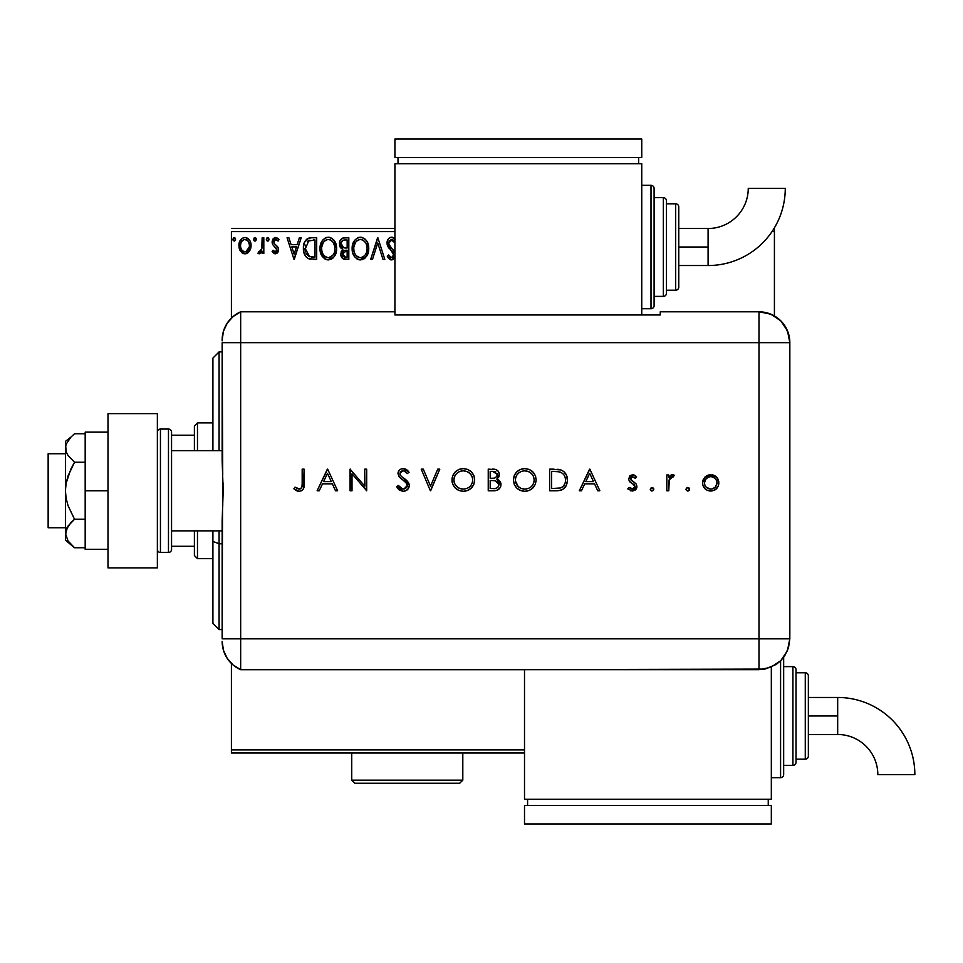 <?xml version="1.0" encoding="UTF-8"?>
<svg xmlns="http://www.w3.org/2000/svg" width="963" height="963" viewBox="0 0 963 963"><rect width="100%" height="100%" fill="white"/><g stroke="black" fill="none" stroke-linecap="round" stroke-linejoin="round"><path stroke-width="1.44" d="M231.409 231.602L394.926 231.602L231.409 231.602L231.409 318.055L231.409 231.602M772.025 231.602L774.421 231.602L774.421 315.948L774.421 231.602L772.025 231.602M524.51 749.912L231.409 749.912L231.409 663.459L231.409 753.006L524.51 753.006L231.409 753.006L231.409 749.912L524.51 749.912M249.453 251.211L250.693 248.538L250.982 244.205L250.175 241.316L247.66 238.234L244.975 237.488L242.303 238.246L239.245 242.832L239.775 249.935L243.639 253.654L246.311 253.654L248.61 252.258L251.066 245.613C251.114 241.135 249.08 238.427 244.975 237.488C240.87 238.427 238.848 241.135 238.884 245.613L240.497 251.223L244.975 253.823L249.453 251.211M262.153 237.765L263.814 237.765L262.153 237.765L261.767 249.032L260.853 251.114L258.782 251.608L257.988 253.281L260.239 253.57L262.153 251.223L262.153 253.546L263.814 253.546L263.814 237.765L263.814 253.546L263.814 237.765L262.153 237.765L261.888 248.49L257.988 253.281L259.252 253.823L262.153 251.223L262.153 253.546L263.814 253.546L262.153 253.546M275.322 253.823L277.729 252.438L278.451 249.056L277.561 246.624L274.166 243.47L273.901 241.075L275.803 239.426L278.09 241.087L279.041 239.631L275.623 237.488L273.468 238.403L272.156 241.256L272.661 244.494L276.79 249.393L275.912 251.68L274.539 251.716L273.083 250.224L272.12 251.584L274.335 253.618L275.322 253.823L278.488 249.682L277.946 247.25L274.166 243.47L273.781 241.966L275.803 239.426L278.09 241.087L279.041 239.631L275.623 237.488L272.12 242.05L272.661 244.494L276.826 249.766L275.213 251.885L273.083 250.224L272.12 251.584L275.322 253.823M310.724 237.801L307.028 238.993L304.765 241.833L303.501 246.396L303.875 252.45L305.945 256.748L308.28 258.59L316.695 259.36L316.695 237.765L311.675 237.765C305.909 238.547 303.152 242.062 303.405 248.298C303.152 252.715 304.777 256.146 308.28 258.59L316.695 259.36L316.695 237.765L316.695 259.36L313.42 259.36M344.489 237.765L348.811 237.765L342.852 238.03L340.095 240.654L339.59 245.613L340.601 247.792L342.804 249.417L341.251 251.463L340.842 255.051L342.756 258.638L348.811 259.36L348.811 237.765L348.811 259.36L348.811 237.765L344.489 237.765C341.119 238.282 339.421 240.329 339.397 243.892L342.804 249.417L340.782 254.015C340.806 257.41 342.467 259.203 345.753 259.36L345.308 259.36M372.488 259.36L370.683 259.36L377.604 237.765L370.683 259.36L372.488 259.36L377.749 242.977L382.997 259.36L384.803 259.36L377.881 237.765L384.803 259.36L377.881 237.765L370.683 259.36L372.488 259.36L377.749 242.977L382.997 259.36L384.803 259.36L382.997 259.36M395.155 239.402L392.471 237.319L389.63 237.753L388.173 239.185L387.018 243.061L388.089 246.901L392.663 252.174L393.65 254.593L393.133 256.808L391.736 257.687L390.063 257.109L388.595 254.93L387.295 256.266L388.017 257.53L390.051 259.577L391.965 259.878L394.397 258.228L395.107 256.615M395.119 253.173L388.823 244.181L389.148 241.087L391.375 239.45L392.928 239.823L395.083 243.025L391.05 239.51M368.745 248.466L367.649 242.796L365.555 239.558L362.329 237.488L358.489 237.488L355.287 239.606L352.59 244.722L352.59 252.45L354.131 256.038L356.828 258.842L359.56 259.854L362.461 259.613L366.807 255.905L368.745 248.466C368.829 242.327 366.048 238.571 360.415 237.211C354.781 238.619 352.025 242.411 352.133 248.574C352.025 254.81 354.829 258.59 360.547 259.914C366.133 258.445 368.865 254.629 368.745 248.466L368.721 247.503M336.629 248.466L334.618 241.087L331.958 238.294L328.299 237.211L324.627 238.33L321.991 241.159L320.017 248.574L322.015 256.038L324.712 258.842L328.419 259.914L331.585 259.059L334.149 256.724L336.159 252.318L336.629 248.478C336.701 242.327 333.932 238.571 328.299 237.211C322.665 238.619 319.909 242.411 320.017 248.574C319.909 254.81 322.713 258.59 328.419 259.914C334.017 258.445 336.749 254.629 336.629 248.466M299.373 237.765L301.19 237.765L294.269 259.36L301.19 237.765L299.373 237.765L297.158 244.686L291.091 244.686L288.876 237.765L287.07 237.765L293.992 259.36L301.19 237.765L299.373 237.765L297.158 244.686L291.091 244.686L288.876 237.765L287.07 237.765L293.992 259.36L287.07 237.765L288.876 237.765M267.846 237.5L269.074 239.293L268.28 237.656L267.088 237.656L266.643 240.485L267.991 241.051L268.99 239.907L267.69 241.087L269.074 239.293L267.69 237.488L266.306 239.293L267.076 240.919M256.314 238.98L255.544 237.656L254.352 237.656L253.907 240.485L255.255 241.051L256.254 239.907L254.942 237.488L253.558 239.293L254.942 241.087L256.327 239.293L254.942 237.488M235.55 238.98L234.779 237.656L233.588 237.656L233.142 240.485L234.491 241.051L235.49 239.907L234.178 237.488L232.793 239.293L234.178 241.087L235.562 239.293L234.178 237.488M774.421 228.508L774.421 231.602L774.421 228.508M394.926 228.508L231.409 228.508L394.926 228.508M394.926 239.077L391.58 237.211C388.571 237.873 387.054 239.823 387.018 243.061L393.662 254.966L391.484 257.699L388.595 254.93L387.295 256.266L391.472 259.914L394.926 257.181L394.409 258.228M392.037 237.235L392.711 237.392M393.927 238.042L394.698 238.788M394.926 242.664L394.553 241.857M392.338 239.534L388.679 243.085L389.221 245.204L388.691 242.712M388.739 242.339L388.679 243.085M388.992 244.71L389.497 245.685M391.219 247.852L389.221 245.204M390.484 247.034L391.014 247.635M394.926 252.583L391.977 248.647M392.555 249.248L393.121 249.85M392.856 259.601L392.025 259.866M390.737 259.829L390.063 259.589M387.295 256.266L388.595 254.93L389.004 255.664M390.484 257.422L391.484 257.699M393.145 256.796L393.494 256.086M393.398 253.474L392.567 252.053M393.085 252.8L390.605 250.019M388.643 247.756L389.281 248.574M387.632 245.986L387.307 245.047M387.282 244.975L387.102 244.133M387.74 239.919L388.161 239.209M388.197 239.161L389.088 238.162M389.642 237.753L390.557 237.355M389.112 255.845L388.595 254.93M368.492 251.367L360.535 259.914M359.572 259.854L358.609 259.661M355.323 257.566L353 253.763M352.976 253.702L352.59 252.475M352.241 246.612L352.338 245.938M353.385 242.483L352.675 244.373M357.779 237.753L358.489 237.5M358.513 237.488L359.404 237.283M361.402 237.283L362.317 237.476M364.279 238.439L365.531 239.534M365.579 239.582L366.722 241.075M366.734 241.087L365.555 239.558M367.661 242.82L368.047 243.82M368.516 245.697L368.636 246.504M364.195 258.746L365.061 258.06M353.036 253.859L354.131 256.038M366.494 252.378L366.855 250.97M361.378 257.615L360.475 257.699C355.937 256.555 353.71 253.522 353.794 248.574L353.878 250.139L353.794 248.574C353.686 243.591 355.913 240.545 360.475 239.426C364.953 240.545 367.168 243.567 367.084 248.478L366.999 246.925L367.084 248.478C367.18 253.425 364.977 256.507 360.475 257.699L360.86 257.687M354.878 253.642L355.648 254.942M354.143 251.62L353.878 250.139M354.938 253.763L354.155 251.68M356.045 255.436L356.912 256.302L356.045 255.436M359.693 257.639L357.911 257.013M358.188 239.943L358.922 239.655M353.878 247.01L355.359 242.58L356.972 240.726M355.804 241.93L354.781 243.663M366.133 243.735L366.999 246.925M362.702 239.919L365.507 242.568M363.4 240.317L362.738 239.943M361.245 239.474L362.004 239.655M365.916 253.775L366.205 253.149M367.059 249.261L366.999 250.043M344.718 259.312L343.273 258.939M342.756 258.638L341.444 257.037M341.058 256.062L340.842 255.051M340.216 247.202L339.722 246.083M339.47 242.772L339.843 241.244M340.095 240.654L339.686 241.689M340.336 240.196L341.034 239.245M341.396 245.661L341.058 243.892C341.215 241.244 342.611 239.943 345.248 239.98L347.149 239.98L347.149 248.009L343.671 247.756L346.307 248.009L343.671 247.756L341.083 243.422L341.143 244.843M343.165 256.314L342.744 252.246L344.044 250.633L346.307 250.224L345.007 250.32M342.599 252.715L342.443 253.967L347.149 250.224L347.149 257.145L345.428 257.145L342.443 253.967L343.117 256.254M344.501 257.061L343.863 256.844M343.863 250.741L342.744 252.246M343.081 247.515L342.298 246.973M341.143 242.953L342.744 240.461M342.19 240.894L341.672 241.569M341.42 242.062L341.191 242.772M342.587 255.207L342.479 254.593M346.307 250.224L347.149 250.224L347.149 257.145L345.428 257.145M336.376 251.367L328.419 259.914M327.42 259.854L326.481 259.649M325.253 259.155L320.474 252.475M320.017 248.574L320.041 247.599M320.125 246.612L320.222 245.938M321.269 242.483L323.171 239.594M325.663 237.753L326.361 237.5M326.397 237.488L327.288 237.283M329.262 237.283L330.201 237.476M332.175 238.439L334.618 241.099M333.463 239.582L334.606 241.075M335.545 242.82L335.918 243.82M336.388 245.697L336.508 246.504M332.079 258.746L332.945 258.06M321.991 241.159L320.848 243.483M320.92 253.859L322.015 256.038M330.586 239.919L333.379 242.568L334.883 246.925M334.378 252.378L334.968 248.478C335.064 253.425 332.861 256.507 328.347 257.699L327.576 257.639L328.347 257.699C323.821 256.555 321.594 253.522 321.678 248.574C321.57 243.591 323.797 240.545 328.347 239.426C332.837 240.545 335.04 243.567 334.968 248.478L334.739 250.97M332.897 255.207L328.744 257.687M322.761 253.642L323.532 254.942M321.678 248.574L321.762 250.139L321.678 248.574M322.027 251.62L321.762 250.139M322.822 253.763L322.039 251.68M323.917 255.436L324.796 256.302L323.917 255.436M327.576 257.639L325.795 257.013M326.072 239.943L326.806 239.655M321.762 247.01L323.243 242.58L324.856 240.726M323.688 241.93L322.665 243.663M334.017 243.735L333.379 242.568M332.464 241.364L330.622 239.943M329.129 239.474L329.876 239.655M329.262 257.615L329.9 257.446M330.309 257.29L332.536 255.64M333.8 253.775L334.089 253.149M310.808 259.228L309.629 259.035M309.532 259.011L308.918 258.842M304.428 254.172L304.188 253.522M304.152 253.401L303.887 252.499M303.863 252.414L303.634 251.319M303.514 250.44L303.465 249.814M303.405 248.298L303.501 246.396M303.622 245.445L304.055 243.603M304.368 242.724L304.765 241.833M306.234 239.679L307.534 238.655M308.714 238.15L309.725 237.921M309.773 237.909L310.712 237.801M306.475 254.148L309.725 256.736L305.066 248.298L305.115 249.513L308.798 240.533L307.823 241.111L315.033 239.98L315.033 257.145L309.159 256.543L305.921 253.064M307.221 241.641L307.823 241.111M312.734 257.121L311.518 257.049M305.235 246.034L305.415 245.132M294.136 254.16L291.801 246.901L296.448 246.901L294.136 254.16L291.801 246.901L296.448 246.901L294.136 254.16M272.12 251.584L273.083 250.224L275.213 251.885L276.646 250.717M276.73 250.464L275.912 247.672M276.826 249.766L274.768 246.709L276.826 249.766M274.154 246.227L273.42 245.529M272.144 242.688L272.24 243.302M272.589 239.703L272.974 239.017M275.623 237.488L279.041 239.631L278.09 241.087L277.645 240.485M278.403 238.776L277.597 238.114M275.358 239.486L274.587 239.931M274.299 240.281L273.901 241.075M273.877 241.159L273.998 243.121M273.781 241.966L274.166 243.47M275.442 244.734L276.525 245.565M278.355 248.442L277.946 247.25M278.319 251.114L277.946 252.089M276.706 253.45L277.332 252.944M269.05 239.606L268.208 240.967M259.083 253.811L257.988 253.281L258.782 251.608L259.998 251.8M259.252 253.823L257.988 253.281M258.782 251.608L259.529 251.885L258.782 251.608M261.767 249.032L262.117 245.782M262.141 244.157L262.153 243.073M262.044 247.142L261.888 248.49M254.942 241.087L254.34 240.919M248.598 252.27L247.563 253.1M244.638 253.811L245.312 253.811M243.735 253.678L241.845 252.715M239.811 250.007L239.293 248.659M239.281 248.586L238.98 247.118M238.908 244.915L238.884 245.613M238.98 244.205L239.077 243.543M239.245 242.82L239.462 242.122M239.703 241.508L239.245 242.832M239.751 241.388L240.377 240.256M241.207 239.161L241.918 238.511M243.591 237.668L244.975 237.488M245.324 237.5L248.923 239.354M248.093 238.547L248.899 239.318M249.598 240.269L250.115 241.195M250.163 241.304L250.717 242.808L250.175 241.316M251.066 245.613L251.054 246.359M250.982 247.07L250.187 249.911M239.775 249.935L240.112 250.597M244.975 239.426L243.928 239.582L244.975 239.426C248.009 240.208 249.489 242.267 249.405 245.601C249.477 248.96 248.009 251.054 244.975 251.885L244.975 251.885C241.954 251.042 240.485 248.948 240.545 245.601L240.798 243.519L240.545 245.601C240.473 242.255 241.954 240.196 244.975 239.426L248.081 241.135M248.37 241.581L249.345 244.554M249.357 246.672L248.069 250.103L246.022 251.716M244.446 251.849L242.231 250.512M240.798 247.696L240.606 246.66M241.003 248.394L240.798 247.708M242.219 250.512L241.123 248.707M243.519 239.751L241.581 241.569L243.94 239.582M247.371 240.365L246.684 239.871M245.842 251.776L249.297 247.058M366.241 253.076L365.531 254.473M363.4 256.736L362.726 257.145M357.538 256.772L356.912 256.302M345.645 247.997L344.983 247.973M344.646 247.936L343.984 247.84M342.84 240.401L343.622 240.136M345.248 239.98L347.149 239.98L347.149 248.009L346.307 248.009M334.113 253.076L333.415 254.473M325.422 256.772L324.796 256.302M313.24 239.98L315.033 239.98L315.033 257.145L313.938 257.145M305.476 251.74L305.259 250.729M309.063 240.425L309.881 240.22M240.545 245.601L240.606 244.554M240.798 243.519L241.581 241.569M246.022 239.582L246.961 240.04M249.176 247.708L248.358 249.658M243.94 251.716L243.001 251.235M219.07 543.77L219.07 530.866L219.07 543.77L222.152 543.77L219.07 543.77L219.07 629.597L219.07 543.77L212.907 541.411L219.07 543.77M219.07 450.648L219.07 351.916L219.07 450.648M212.907 358.092L212.907 450.648L212.907 358.092L219.07 351.916L222.152 351.916M212.907 530.866L212.907 541.411L212.907 530.866M212.907 623.422L212.907 541.411L212.907 623.422L219.07 629.597L222.152 629.597M194.394 530.866L194.394 555.543L197.475 558.636L197.475 530.866L197.475 558.636L212.907 558.636L197.475 558.636L194.394 555.543L194.394 530.866M194.394 435.216L194.394 450.648L194.394 425.971L194.394 435.216L171.558 435.216L194.394 435.216M197.475 422.877L194.394 425.971L197.475 422.877L197.475 450.648L197.475 422.877L212.907 422.877L197.475 422.877M171.558 546.286L194.394 546.286L171.558 546.286M65.424 453.729L48.15 453.729L48.15 527.784L65.424 527.784L48.15 527.784L48.15 453.729L65.424 453.729M66.989 527.784L66.11 529.734L66.989 527.784M222.152 450.648L171.558 450.648L222.152 450.648M171.558 530.866L222.152 530.866L171.558 530.866M160.448 552.461L160.448 429.053A3.082 3.082 0 0 0 157.366 432.134A3.082 3.082 0 0 1 160.448 429.053L160.448 552.461L168.477 552.461A3.082 3.082 0 0 0 171.558 549.379L171.558 432.134A3.082 3.082 0 0 0 168.477 429.053L168.477 552.461L168.477 429.053L160.448 429.053L168.477 429.053A3.082 3.082 0 0 1 171.558 432.134L171.558 549.379A3.082 3.082 0 0 1 168.477 552.461L160.448 552.461A3.082 3.082 0 0 1 157.366 549.379A3.082 3.082 0 0 0 160.448 552.461M157.366 413.621L157.366 567.881L108 567.881L157.366 567.881L157.366 413.621L108 413.621L108 567.881L108 413.621L157.366 413.621M85.177 549.379L108 549.379L85.177 549.379L85.177 490.757L108 490.757L85.177 490.757L85.177 432.134L108 432.134L85.177 432.134L85.177 549.379M70.672 544.155L74.524 547.754L85.177 547.754L74.524 547.754L68.048 540.953L65.424 533.502L66.11 537.282M65.424 540.123L74.524 547.754L68.048 540.953L65.424 533.502L65.424 490.757L65.424 540.123L66.11 529.746L70.925 522.596L74.524 519.262L85.177 519.262L74.524 519.262L68.048 505.659L66.122 498.34L65.424 490.757L66.11 483.233L70.925 468.933L74.524 462.252L85.177 462.252L74.524 462.252L68.036 455.439L66.11 451.767L65.424 448L66.11 444.232L70.925 437.094L74.524 433.759L85.177 433.759L74.524 433.759L73.742 434.433M65.424 533.502L68.036 526.075L74.524 519.262L68.048 505.659L66.122 498.34L65.424 490.757L65.424 448L66.11 451.767L65.424 441.391L66.11 451.767L68.036 455.439L74.524 462.252L68.036 475.903L66.11 483.233L65.424 490.757L65.424 448L66.11 444.232L70.889 437.118M70.925 437.094L65.424 441.391M222.152 641.418A30.852 30.852 0 0 0 240.666 669.694A30.852 30.852 0 0 1 222.152 641.418L223.44 650.242L227.196 658.319L233.106 664.988L240.666 669.694L240.666 311.807L233.106 316.514L227.196 323.195L223.44 331.272L222.152 340.083A30.852 30.852 0 0 1 240.666 311.807A30.852 30.852 0 0 0 222.152 340.083L222.152 340.842M222.73 475.096L222.152 342.659L240.666 342.659L240.666 311.807L240.666 342.659L222.152 342.659L222.152 460.519L223.187 490.745L222.152 520.983L222.152 638.842L222.525 510.161M240.666 638.842L240.666 342.659L758.988 342.659L758.988 638.842L222.152 638.842L240.666 638.842L240.666 342.659L240.666 669.694L240.666 638.842L240.666 669.694L758.988 669.67L758.988 638.842L240.666 638.842M223.055 482.872L222.73 506.382M685.969 489.589L687.377 490.998L689.231 490.227L689.4 488.542L688.425 487.567L687.04 487.567L685.933 489.228L687.738 487.434L685.933 489.228L687.738 491.034L689.532 489.228L687.738 487.434M650.218 489.228L651.325 490.901L653.287 490.504L653.781 488.879L652.709 487.567L651.325 487.567L650.218 489.228L652.011 487.434L650.218 489.228L652.011 491.034L653.817 489.228L652.011 487.434M581.447 490.757L579.341 490.757L589.585 469.162L579.341 490.757L581.447 490.757L584.734 483.835L594.52 483.835L597.722 490.757L599.829 490.757L589.862 469.162L579.341 490.757L581.447 490.757L584.734 483.835L594.52 483.835L597.722 490.757L599.829 490.757L589.862 469.162L599.829 490.757L597.722 490.757M513.435 480.056L514.278 484.401L516.77 488.06L520.465 490.516L524.823 491.311L529.181 490.492L532.852 488L535.332 484.317L536.138 479.947L535.32 475.541L532.804 471.846L529.06 469.39L524.654 468.608L520.309 469.475L516.649 471.966L514.254 475.698L513.435 480.043C514.098 486.965 517.889 490.721 524.823 491.311C531.757 490.673 535.524 486.881 536.138 479.947C535.512 472.941 531.684 469.162 524.654 468.608C517.757 469.306 514.025 473.122 513.435 480.056L513.46 480.609M451.972 480.056L452.803 484.401L455.306 488.06L459.002 490.516L463.359 491.311L467.717 490.492L471.389 488L473.856 484.317L474.675 479.947L473.856 475.541L471.34 471.846L467.597 469.39L463.179 468.608L458.845 469.475L455.186 471.966L452.791 475.698L451.972 480.056C452.634 486.965 456.426 490.721 463.359 491.311C470.281 490.673 474.061 486.881 474.675 479.947C474.037 472.941 470.209 469.162 463.179 468.608C456.293 469.306 452.55 473.122 451.972 480.056M396.6 486.592L398.417 485.496L396.6 486.592L403.16 491.311L406.085 490.624L408.565 488.277L409.335 485.46L408.854 483.294L401.053 476.059L399.934 473.904L400.897 471.521L403.088 470.823L404.978 471.292L407.301 473.591L409.058 472.255L406.639 469.667L404.183 468.668L401.294 468.957L399.549 469.992L398.08 472.628L399.188 476.938L405.76 482.343L407.337 484.858L406.615 487.591L403.93 489.035L400.331 487.952L398.417 485.496L396.6 486.592L399.188 489.95L402.63 491.286M319.247 490.757L317.128 490.757L327.372 469.162L317.128 490.757L319.247 490.757L322.533 483.835L332.319 483.835L335.509 490.757L337.616 490.757L327.649 469.162L317.128 490.757L319.247 490.757L322.533 483.835L332.319 483.835L335.509 490.757L337.616 490.757L327.649 469.162L337.616 490.757L335.509 490.757M302.177 483.522L301.949 486.845L300.853 488.53L298.47 489.011L295.015 487.158L293.871 488.819L299.084 491.311L301.6 490.721L303.405 488.879L304.115 469.162L302.177 469.162L302.177 483.522C302.683 486.447 301.696 488.301 299.192 489.096L295.015 487.158L293.871 488.819L299.084 491.311C303.02 490.588 304.705 488.06 304.115 483.739L304.115 469.162L302.177 469.162L302.165 484.413M352.013 490.757L352.013 473.796L366.686 490.757L366.686 469.162L364.748 469.162L364.748 486.159L350.075 469.162L350.075 490.757L352.013 490.757L350.075 490.757L352.013 490.757L352.013 473.796L366.686 490.757L366.686 469.162L364.748 469.162L364.748 486.159L350.075 469.162L350.075 490.757L350.484 469.162M437.708 469.162L439.79 469.162L430.654 490.757L439.79 469.162L437.708 469.162L430.509 486.183L423.311 469.162L421.24 469.162L430.377 490.757L421.24 469.162L430.377 490.757L439.79 469.162L437.708 469.162L430.509 486.183L423.311 469.162L421.24 469.162L423.311 469.162M494.729 490.733L488.241 490.757L496.631 490.408L499.773 488.229L500.856 485.906L500.7 482.8L499.231 480.465L496.824 479.105L498.69 477.154L499.183 473.278L498.1 471.088L495.945 469.607L488.241 469.162L488.241 490.757L488.241 469.162L488.241 490.757L494.079 490.757C498.184 490.649 500.483 488.614 500.977 484.63L496.824 479.105L499.316 474.506C498.75 470.702 496.463 468.909 492.454 469.162L493.08 469.174M558.576 490.649L562.717 489.469L566.292 485.496L567.424 480.778L566.569 475.445L563.752 471.521L560.923 469.932L549.704 469.162L549.704 490.757L556.397 490.757C563.343 490.685 567.026 487.182 567.424 480.224C567.472 475.337 565.305 471.906 560.923 469.932L549.704 469.162L549.704 490.757L549.704 469.162L554.074 469.162M632.607 474.699L629.73 475.903L628.658 479.478L629.91 481.933L634.461 485.051L634.93 487.073L633.233 488.927L631.295 488.963L629.08 487.434L627.792 488.891L632.306 491.034L634.978 490.227L636.844 487.374L636.194 484.028L630.596 479.141L632.197 476.673L635.339 478.298L636.651 476.938L634.858 475.397L632.607 474.699L628.622 478.84L629.345 481.271L634.461 485.051L634.99 486.556L632.197 489.096L629.08 487.434L627.792 488.891L632.306 491.034L636.928 486.471L636.194 484.028L631.09 480.188L630.56 478.755L632.607 476.637L635.339 478.298L636.651 476.938L632.607 474.699M668.767 490.757L666.829 490.757L668.767 490.757L669.297 479.442L670.573 477.347L673.245 476.914L674.305 475.241L671.428 474.903L668.767 477.299L668.767 474.976L666.829 474.976L666.829 490.757L666.829 474.976L666.829 490.757L668.767 490.757L669.116 480.031L674.305 475.241L672.619 474.699L668.767 477.299L668.767 474.976L666.829 474.976L668.767 474.976M714.666 490.095L710.718 491.034C715.702 490.612 718.422 487.904 718.88 482.908L716.725 477.299L710.718 474.699L704.711 477.311L702.846 480.633L702.689 484.509L704.928 488.698L707.576 490.48L711.525 490.998L715.473 489.589L718.278 486.038L718.759 481.38L717.218 477.889L714.004 475.337L709.045 474.855L705.301 476.709M758.988 311.807L758.988 342.659L789.841 342.659C788.011 323.929 777.731 313.637 758.988 311.807A30.852 30.852 0 0 1 789.841 342.659L787.493 330.863L780.8 320.848L770.797 314.155L758.988 311.807L660.257 311.807L660.257 314.961L394.926 314.961L394.926 311.807L240.666 311.807L240.666 342.659L758.988 342.659L758.988 311.807L660.257 311.807L660.257 314.961L394.926 314.961L394.926 311.807L240.666 311.807M789.841 342.659L789.841 632.679L789.841 342.659L758.988 342.659L758.988 638.842L789.816 638.842L789.841 632.679L789.816 638.842L758.988 638.842L758.988 669.67L770.785 667.323L780.788 660.642L784.616 655.972L788.492 647.798L789.816 638.842L787.469 650.639L780.788 660.642L776.118 664.482L765.007 669.08L524.51 669.67L524.51 799.278L771.327 799.278L771.327 667.094L771.327 799.278L524.51 799.278L524.51 669.694L240.666 669.694M302.177 469.162L304.115 469.162L304.115 483.739M304.091 485.159L304.019 486.327M302.213 490.323L301.6 490.721M298.325 491.262L297.013 490.925M296.219 490.576L295.448 490.107M293.871 488.819L295.015 487.158L299.637 489.06M297.061 488.434L299.192 489.096M300.071 488.951L300.853 488.53L300.071 488.951M301.479 487.892L301.876 487.085M301.949 486.845L302.165 484.425M327.492 473.363L331.296 481.62L323.58 481.62L327.492 473.363L331.296 481.62L323.58 481.62L327.492 473.363M364.748 469.162L366.686 469.162L366.253 490.757M399.212 489.962L398.417 489.228M397.719 488.385L397.117 487.495M402.775 489.072L398.417 485.496L399.272 486.797M399.693 487.314L401.643 488.783M406.627 487.579L407.397 485.436L403.93 489.035M404.689 488.855L405.387 488.554M404.424 481.151L402.727 479.875L406.615 483.318L407.397 485.436L405.76 482.343M409.058 472.255L407.301 473.591L409.058 472.255L403.304 468.608C400.09 468.8 398.309 470.486 397.984 473.64L399.188 476.938L402.727 479.875L400.885 478.491M398.08 472.616L398.381 471.641M398.887 470.751L399.489 470.064M399.561 469.992L400.379 469.39M401.126 469.017L402.257 468.692M404.207 468.668L405.05 468.873M407.638 470.558L408.517 471.545M403.738 470.871L406.807 472.965M405.531 471.677L404.376 471.027M399.982 472.977L403.088 470.823L401.92 470.979M400.777 475.758L400.307 475.084M403.666 478.081L401.342 476.348M402.053 476.914L404.243 478.491L409.335 485.46C408.89 489.084 406.831 491.034 403.16 491.311M405.146 479.165L404.243 478.491M406.037 479.875L407.096 480.85M408.216 482.162L409.203 484.341M409.215 486.64L408.24 488.771M407.445 489.649L406.254 490.528M407.301 486.207L407.036 486.929M452.02 478.936L452.177 477.829M452.851 475.541L453.248 474.687M453.284 474.615L453.778 473.772M455.884 471.304L456.606 470.738M459.845 469.101L462.625 468.62M463.179 468.608L464.31 468.656M467.621 469.402L471.292 471.798M473.892 475.626L474.157 476.384M473.844 484.341L470.486 488.819M469.306 489.673L465.454 491.13M463.913 491.299L462.794 491.299M459.002 490.516L457.064 489.493M456.992 489.445L455.306 488.048M452.177 482.331L452.02 481.163M467.717 490.492L471.389 488M472.725 480.405L472.737 479.947C472.147 474.314 468.993 471.268 463.275 470.823C468.993 471.268 472.147 474.314 472.737 479.947L472.327 482.716M465.081 488.939L464.19 489.06M472.737 479.947L472.737 479.947C472.171 485.629 469.017 488.674 463.275 489.096L459.724 488.458L456.715 486.532M456.691 486.508L454.608 483.582L453.91 480.043C454.464 474.398 457.581 471.328 463.275 470.823L466.85 471.497L469.932 473.423L472.039 476.384L472.725 479.49M470.69 485.761L469.535 486.905M460.483 488.71L463.275 489.096C457.618 488.662 454.5 485.641 453.91 480.043L453.946 479.129L453.91 480.043M454.091 481.933L454.307 482.764M458.845 488.048L459.736 488.458M458.918 471.882L460.603 471.208M455.631 474.651L457.341 472.881M454.596 476.48L455.054 475.541M454.079 478.166L454.295 477.335M498.112 471.1L498.762 472.099M498.798 472.171L499.279 473.892M499.171 475.866L498.702 477.13M498.509 479.911L499.183 480.405M499.833 481.115L500.423 482.09M500.7 482.776L500.904 483.643M500.844 485.93L500.447 487.146M498.497 479.899L497.678 479.454M493.875 480.573L491.467 480.513L495.5 480.766L499.039 484.63C498.28 487.615 496.246 488.915 492.936 488.542L490.179 488.542L490.179 480.513L495.006 480.681M496.354 488.145L495.488 488.361M493.465 478.202L490.179 478.298L490.179 471.376L492.815 471.376L497.377 474.554C496.655 477.431 494.693 478.683 491.479 478.298L493.441 478.202M497.197 473.447L497.353 474.157M494.765 471.557L495.885 471.966M493.598 471.401L494.38 471.485M494.838 477.925L496.824 476.42L497.377 474.554L496.824 476.42L494.838 477.925M496.848 481.247L497.45 481.608M492.936 488.542L490.179 488.542L490.179 480.513L491.467 480.513M491.479 478.298L490.179 478.298L490.179 471.376L492.815 471.376M513.484 478.948L513.64 477.853M513.893 476.757L514.266 475.686M514.326 475.541L515.241 473.772M515.566 473.29L518.094 470.714M521.308 469.101L524.089 468.62M524.654 468.608L525.774 468.656M529.096 469.402L532.876 471.918M535.356 475.65L535.633 476.408M535.308 484.353L531.949 488.819M530.782 489.673L527.05 491.118M525.377 491.299L524.269 491.299M522.608 491.118L518.527 489.493M518.455 489.445L516.77 488.06M515.819 472.941L515.277 473.724M536.126 480.501L536.126 479.381M534.549 474.025L532.804 471.846M534.2 480.405L534.2 479.947C533.646 485.629 530.493 488.674 524.751 489.096L525.666 489.06L524.751 489.096C519.093 488.662 515.963 485.641 515.374 480.043C515.927 474.398 519.057 471.328 524.751 470.823L528.988 471.786L524.751 470.823C530.457 471.268 533.61 474.314 534.2 479.947L533.803 482.716M526.568 488.939L525.666 489.06M521.946 488.71L524.751 489.096L521.2 488.458L518.19 486.532M518.166 486.508L515.422 480.946M534.2 479.947L533.502 476.384L534.2 479.947M532.154 485.761L531.432 486.52M515.566 481.933L515.771 482.764M520.309 488.048L521.212 488.458M524.751 470.823L523.836 470.859L524.751 470.823M522.945 470.991L523.836 470.859M520.393 471.882L522.042 471.208M517.095 474.651L518.816 472.881M516.06 476.48L516.529 475.541M515.554 478.166L515.759 477.335M515.41 479.129L515.542 478.226M557.553 469.294L558.805 469.438M559.238 469.511L560.069 469.679M563.764 471.533L564.763 472.496M564.908 472.664L566.569 475.445M566.581 475.469L567.339 478.599M567.424 480.778L567.267 482.403M566.28 485.533L565.787 486.399M565.738 486.484L565.245 487.206M564.414 488.157L563.752 488.759M562.741 489.457L560.719 490.275M560.671 490.287L558.564 490.649M560.502 472.219L559.804 471.978C563.572 473.399 565.474 476.143 565.486 480.224C565.498 484.016 563.764 486.604 560.297 487.988L551.643 488.542L551.643 471.376L558.997 471.786M558.167 471.641L561.682 472.797M565.425 481.512L565.076 483.149M562.019 487.206L561.417 487.531M554.832 471.401L556.506 471.473M564.065 475.096L562.813 473.64L564.077 475.096M560.887 487.772L561.826 487.314M565.197 482.716L563.8 485.593M565.197 482.74L565.401 481.693M565.474 480.85L565.486 480.224L565.474 480.85M554.122 488.542L551.643 488.542L551.643 471.376L554.002 471.376M589.693 473.363L593.509 481.62L585.781 481.62L589.693 473.363L593.509 481.62L585.781 481.62L589.693 473.363M633.221 474.747L634.473 475.18M634.87 475.409L635.797 476.107M636.651 476.938L635.062 477.985M635.339 478.298L632.197 476.673M631.174 477.251L630.705 477.985M630.596 478.346L631.584 480.681M630.56 478.755L631.09 480.188L630.56 478.755M632.33 481.211L633.353 481.813M636.194 484.028L636.904 486.929M636.844 487.386L636.603 488.229M636.158 489.048L635.568 489.734M631.018 490.889L630.404 490.721M627.792 488.891L629.381 487.76M629.08 487.434L633.148 488.951M633.702 488.698L634.99 486.556L634.208 484.786M634.99 486.556L632.571 483.703M629.73 475.903L630.332 475.373M651.602 490.986L650.747 490.504M670.392 475.445L671.404 474.915M672.318 474.711L674.305 475.241L672.764 476.721M673.245 476.914L672.246 476.637L673.245 476.914M669.297 479.43L669.044 480.368M668.912 481.368L668.816 482.728M668.816 482.752L668.791 483.426M668.779 483.895L668.767 485.448M688.1 487.471L688.99 487.94M689.027 487.976L689.496 488.867M688.425 490.901L687.738 491.034M706.758 475.674L707.396 475.349M709.875 474.735L710.718 474.699M712.403 474.855L713.98 475.325M714.823 475.746L715.846 476.468M716.725 477.299L716.123 476.697M718.037 479.189L717.676 478.551M717.519 487.447L716.496 488.698M715.449 489.613L714.763 490.047M704.711 477.311L702.545 482.908C703.002 487.916 705.735 490.624 710.718 491.034L709.924 490.998M704.94 488.71L703.917 487.447M702.641 481.62L703.086 479.887M715.473 476.167L714.763 475.71M716.941 482.92C716.592 486.724 714.51 488.783 710.718 489.096C706.914 488.783 704.832 486.724 704.483 482.92C704.832 479.105 706.914 477.01 710.718 476.637L711.332 476.661L710.718 476.637C714.51 477.022 716.592 479.117 716.941 482.92L716.845 481.729M704.483 482.92L705.518 479.442L704.603 481.656M707.227 477.708L705.53 479.43L708.311 477.106L710.718 476.637L708.311 477.106M710.718 489.096L706.288 487.326L710.718 489.096M716.917 483.534L715.136 487.326L711.934 488.987M706.288 487.326L704.964 485.34M472.701 480.862L472.568 481.765M462.372 489.06L461.47 488.939M454.608 483.582L454.295 482.728M454.079 481.849L453.946 480.946M453.946 479.129L454.079 478.226M461.458 470.991L462.36 470.859M466.85 471.497L467.524 471.786M498.437 482.619L498.99 484.016M498.449 486.556L497.775 487.326M534.164 480.862L534.032 481.765M523.836 489.06L522.945 488.939M516.072 483.582L515.759 482.728M528.314 471.497L531.407 473.423L533.502 476.384M563.62 485.821L562.524 486.857M557.228 488.458L555.675 488.518M704.952 485.304L704.591 484.136M711.332 476.661L714.329 477.804M708.094 247.022L708.094 265.535A77.172 77.172 0 0 0 785.266 188.363L748.251 188.363A40.157 40.157 0 0 1 708.094 228.508L708.094 247.022L678.771 247.022L678.771 287.13L678.771 206.913A3.082 3.082 0 0 0 675.689 203.831L675.689 290.212A3.082 3.082 0 0 0 678.771 287.13A3.082 3.082 0 0 1 675.689 290.212L675.689 203.831L666.432 203.831L675.689 203.831A3.082 3.082 0 0 1 678.771 206.913L678.771 247.022L708.094 247.022L708.094 228.508A40.157 40.157 0 0 0 748.251 188.363L785.266 188.363A77.172 77.172 0 0 1 708.094 265.535L708.094 247.022M651 185.317L651 308.726A3.082 3.082 0 0 0 654.094 305.644L654.094 188.399A3.082 3.082 0 0 0 651 185.317L641.755 185.317L651 185.317A3.082 3.082 0 0 1 654.094 188.399L654.094 305.644A3.082 3.082 0 0 1 651 308.726L651 185.317M663.351 197.656L663.351 296.387A3.082 3.082 0 0 0 666.432 293.306L666.432 200.749A3.082 3.082 0 0 0 663.351 197.656L654.094 197.656L663.351 197.656A3.082 3.082 0 0 1 666.432 200.749L666.432 293.306A3.082 3.082 0 0 1 663.351 296.387L663.351 197.656M666.432 290.212L675.689 290.212L666.432 290.212M654.094 296.387L663.351 296.387L654.094 296.387M641.755 308.726L651 308.726L641.755 308.726M641.755 314.961L641.755 163.722L394.926 163.722L394.926 311.807L394.926 163.722L641.755 163.722L641.755 314.961M398.02 157.547L398.02 163.722L398.02 157.547M638.662 157.547L638.662 163.722L638.662 157.547M394.926 139.033L394.926 157.547L394.926 139.033L641.755 139.033L641.755 157.547L394.926 157.547L641.755 157.547L641.755 139.033L394.926 139.033M837.678 697.465A77.172 77.172 0 0 1 914.85 774.637A77.172 77.172 0 0 0 837.678 697.465L837.678 715.978L837.678 697.465L808.354 697.465M877.823 774.637A40.157 40.157 0 0 0 837.678 734.492L837.678 715.978L808.354 715.978L837.678 715.978L837.678 734.492A40.157 40.157 0 0 1 877.823 774.637L914.85 774.637L877.823 774.637M783.665 774.601A3.082 3.082 0 0 1 780.584 777.683L771.327 777.683L780.584 777.683L780.584 660.847L780.584 777.683A3.082 3.082 0 0 0 783.665 774.601L783.665 657.356L783.665 774.601M792.922 666.613A3.082 3.082 0 0 1 796.016 669.694L796.016 762.251A3.082 3.082 0 0 1 792.922 765.344L783.665 765.344L792.922 765.344L792.922 666.613L783.665 666.613L792.922 666.613L792.922 765.344A3.082 3.082 0 0 0 796.016 762.251L796.016 669.694A3.082 3.082 0 0 0 792.922 666.613M805.273 672.788A3.082 3.082 0 0 1 808.354 675.87L808.354 756.087A3.082 3.082 0 0 1 805.273 759.169L796.016 759.169L805.273 759.169L805.273 672.788L796.016 672.788L805.273 672.788L805.273 759.169A3.082 3.082 0 0 0 808.354 756.087L808.354 675.87A3.082 3.082 0 0 0 805.273 672.788M527.592 799.278L527.592 805.453L527.592 799.278M768.245 805.453L768.245 799.278L768.245 805.453M524.51 805.453L524.51 823.967L524.51 805.453L771.327 805.453L771.327 823.967L771.327 805.453L524.51 805.453M771.327 823.967L524.51 823.967L771.327 823.967M351.736 780.15L354.817 783.232L459.724 783.232L462.806 780.15L351.736 780.15L462.806 780.15L462.806 753.006L462.806 780.15L459.724 783.232L354.817 783.232L351.736 780.15L351.736 753.006L351.736 780.15M708.094 265.535L678.771 265.535M708.094 228.508L678.771 228.508M837.678 734.492L808.354 734.492"/></g></svg>
